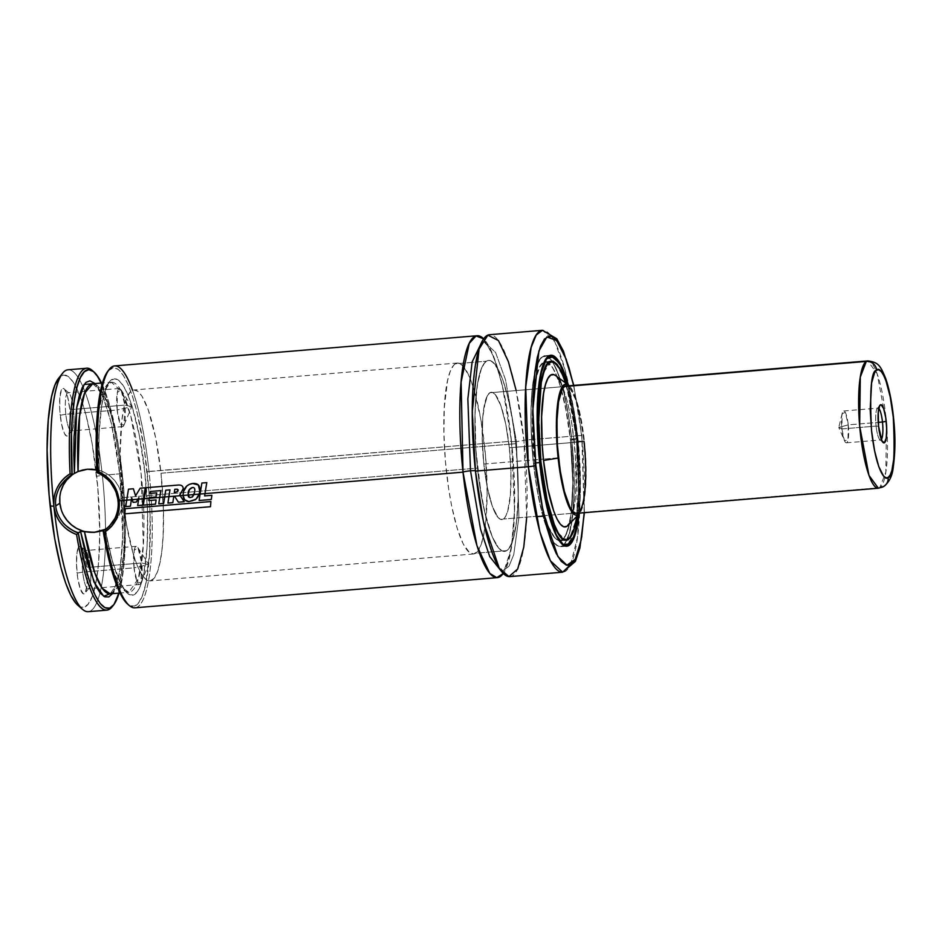 <?xml version="1.0" encoding="UTF-8"?>
<svg xmlns="http://www.w3.org/2000/svg" width="942" height="942" viewBox="0 0 942 942"><rect width="100%" height="100%" fill="white"/><g stroke="black" fill="none" stroke-linecap="round" stroke-linejoin="round"><path stroke-width="0.71" stroke-dasharray="4.71 3.53" d="M128.289 604.658A119.775 25.257 85.2 0 0 147.129 471.742L511.482 441.233A121.365 25.587 -94.8 0 0 483.705 338.873L494.008 357.359L502.274 385.172L511.482 441.233A6.382 0.695 -6.1 0 0 511.353 441.398A6.382 0.695 -6.1 0 0 516.428 441.527L505.571 379.932L495.563 352.438L483.929 341.581L481.727 342.264L483.929 341.581L495.563 352.438L505.571 379.932L516.428 441.527A6.382 0.695 173.9 0 1 511.353 441.398A6.382 0.695 173.9 0 1 511.482 441.233L514.52 510.576L511.318 548.197L503.24 573.466A121.365 25.587 -94.8 0 0 511.482 441.233L149.001 471.4A121.365 25.587 -94.8 0 1 129.101 605.423M500.72 570.452L503.016 570.758L508.974 566.283L513.779 554.508L518.924 517.064L516.428 441.527L518.924 517.064L513.779 554.508L508.974 566.283L503.016 570.758L500.72 570.452M137.909 547.573L148.648 564.517L134.047 567.849L137.179 581.979L140.853 583.004L141.7 562.963L148.648 564.517L141.7 562.963A19.158 4.039 -94.8 0 1 139.463 584.511A19.158 4.039 -94.8 0 1 134.047 567.849L82.708 572.124A19.158 4.039 85.2 0 0 88.124 588.785A19.158 4.039 85.2 0 0 90.361 567.237L141.7 562.963L90.361 567.237A19.158 4.039 -94.8 0 1 88.96 588.255A19.158 4.039 -94.8 0 1 82.708 572.124L77.091 573.125A23.95 5.051 85.2 0 0 84.898 593.295A23.95 5.051 85.2 0 0 86.652 567.025L90.361 567.237L86.652 567.025L84.439 554.379L81.365 547.031L79.34 546.395L77.103 552.083L76.479 563.834L77.668 577.682L80.282 588.974L83.414 593.896L85.286 592.706L87.041 584.664L86.652 567.025A23.95 5.051 85.2 0 0 81.012 546.666A23.95 5.051 85.2 0 0 77.091 573.125L82.708 572.124A19.158 4.039 -94.8 0 1 84.38 550.835A19.158 4.039 -94.8 0 1 85.852 550.964A19.158 4.039 -94.8 0 1 90.361 567.237A19.158 4.039 85.2 0 0 84.945 550.587A19.158 4.039 85.2 0 0 84.38 550.835A19.158 4.039 85.2 0 0 82.708 572.124L134.047 567.849A19.158 4.039 -94.8 0 1 136.284 546.313A19.158 4.039 -94.8 0 1 141.7 562.963L137.909 547.573L134.176 550.399L134.047 567.849L148.648 564.517L140.853 583.004M121.035 389.705L131.786 406.65L117.173 409.982L120.305 424.112L123.979 425.136L124.827 405.107L131.786 406.65L124.827 405.107A19.158 4.039 -94.8 0 1 122.59 426.644A19.158 4.039 -94.8 0 1 117.173 409.982L65.834 414.256A19.158 4.039 85.2 0 0 71.251 430.918A19.158 4.039 85.2 0 0 73.488 409.381L124.827 405.107L73.488 409.381A19.158 4.039 -94.8 0 1 72.087 430.388A19.158 4.039 -94.8 0 1 65.834 414.256L60.217 415.257A23.95 5.051 85.2 0 0 68.024 435.428A23.95 5.051 85.2 0 0 69.779 409.158L73.488 409.381L69.779 409.158L67.565 396.511L64.492 389.164L63.455 388.387L61.583 389.576L59.829 397.618L59.817 410.582L61.548 424.088L64.445 433.591L66.552 436.028L68.413 434.839L69.166 432.92L70.167 426.797L69.779 409.158A23.95 5.051 85.2 0 0 64.138 388.81A23.95 5.051 85.2 0 0 60.217 415.257L65.834 414.256A19.158 4.039 -94.8 0 1 68.978 393.097A19.158 4.039 -94.8 0 1 73.488 409.381A19.158 4.039 85.2 0 0 68.071 392.72A19.158 4.039 85.2 0 0 65.834 414.256L117.173 409.982A19.158 4.039 -94.8 0 1 119.41 388.445A19.158 4.039 -94.8 0 1 124.827 405.107L121.035 389.705L117.303 392.531L117.173 409.982L131.786 406.65L123.979 425.136M63.008 522.633C59.534 519.172 57.121 513.578 55.743 505.878M105.433 529.251C110.108 561.503 125.345 609.91 137.791 591.081C150.178 572.171 148.942 504.888 144.903 473.167C142.077 440.656 129.69 380.486 115.101 378.778C100.488 377.224 96.873 437.653 99.24 471.377L98.945 434.78L101.724 404.825L104.185 393.579L107.247 385.325L110.826 380.332L114.806 378.766L119.045 380.662L123.426 385.961L127.794 394.51L132.021 406.014L139.498 436.37L144.903 473.167L147.541 511.718L147.093 547.125L143.608 574.879L140.853 584.735L137.532 591.458L133.752 594.838L129.631 594.755L125.31 591.211L120.917 584.334L112.487 561.538L105.045 529.404M109.672 525.789L107.4 527.85M100.382 531.1L106.022 528.815L114.983 521.621A31.934 31.027 -122.5 0 0 122.119 498.047L117.974 500.697C118.716 506.384 117.715 512.26 114.983 518.3M106.422 528.615A31.934 31.027 -122.5 0 0 108.177 527.567A31.934 31.027 -122.5 0 0 114.936 521.68M577.941 438.525A95.813 20.206 -94.8 0 1 579.012 514.085L580.343 493.208L580.366 475.698L577.941 438.525L571.723 439.043L577.941 438.525A95.813 20.206 -94.8 0 0 568.262 384.913L574.184 411.56L577.941 438.525M533.455 463.452A95.813 20.206 85.2 0 0 560.537 546.737A95.813 20.206 85.2 0 0 571.723 439.043L569.38 420.803L564.694 395.84L558.959 375.646L552.683 361.963L548.456 357.065L546.395 355.97L542.462 356.535L540.637 358.184L535.916 368.416L532.63 385.773L531.053 408.769L531.041 426.279L532.56 454.115L535.798 481.703L540.484 506.666L546.219 526.861L552.495 540.543L554.614 543.428L558.783 546.537L562.715 545.971L564.541 544.323L567.826 538.353L570.534 529.027L572.548 516.722L574.125 493.726L574.137 476.216L571.723 439.043A95.813 20.206 85.2 0 0 544.641 355.758A95.813 20.206 85.2 0 0 533.455 463.452L539.684 462.934L533.455 463.452M539.801 462.852L533.525 463.417A95.495 20.135 85.2 0 0 560.514 546.419A95.495 20.135 85.2 0 0 566.743 540.425A95.495 20.135 85.2 0 0 571.653 439.09L577.564 438.595A95.495 20.135 -94.8 0 1 566.425 545.924L575.374 532.442L579.636 501.332L577.564 438.595L578.812 514.297L580.307 484.388L578.706 447.886L574.078 411.819L568.026 384.736L577.564 438.595L568.544 387.433L560.243 364.601L550.575 355.593A95.495 20.135 -94.8 0 1 577.564 438.595L571.653 439.09A95.495 20.135 85.2 0 0 551.8 360.963A95.495 20.135 85.2 0 0 544.664 356.076A95.495 20.135 85.2 0 0 533.525 463.417L539.436 462.922A95.495 20.135 -94.8 0 1 546.572 358.019L539.825 377.2L537.081 407.144L539.672 462.887M540.578 462.192L538.636 403.235L542.651 373.998L551.058 361.316A89.749 18.922 -94.8 0 0 547.302 363.6A89.749 18.922 -94.8 0 0 540.578 462.192L534.667 462.687A89.749 18.922 85.2 0 0 560.031 540.696A89.749 18.922 85.2 0 0 570.511 439.82L576.798 439.255L566.012 383.253L573.254 413.903L576.422 439.325A89.749 18.922 -94.8 0 1 569.969 537.588L576.151 519.266L578.647 491.265L576.422 439.325L570.511 439.82L566.99 414.551L560.431 386.126L554.661 371.124L550.681 364.907L546.784 361.999L544.912 361.834L541.391 364.071L536.975 373.656L534.75 383.83L533.207 396.594L532.312 419.508L533.82 453.926L539.66 495.763L546.619 522.068L550.517 531.37L556.463 539.472L560.266 540.661L563.775 538.424L565.388 536.033L569.404 524.105L571.288 512.578L572.866 482.987L570.511 439.82A89.749 18.922 85.2 0 0 545.147 361.81A89.749 18.922 85.2 0 0 534.667 462.687L540.578 462.192A89.749 18.922 -94.8 0 0 561.868 538.577A89.749 18.922 -94.8 0 0 565.942 540.202L556.863 531.724L549.056 510.27L540.578 462.192M555.462 363.235L563.21 376.588L569.474 397.288L576.422 439.325A89.749 18.922 -94.8 0 0 555.462 363.235M534.726 462.64L540.826 462.133L534.726 462.64A89.431 18.852 85.2 0 0 560.007 540.367A89.431 18.852 85.2 0 0 570.44 439.855A89.431 18.852 85.2 0 0 545.171 362.128A89.431 18.852 85.2 0 0 534.726 462.64L532.383 419.626L533.961 390.141L535.833 378.649L539.837 366.768L543.145 362.847L546.807 362.317L552.671 367.91L556.616 375.681L560.396 386.361L565.471 406.897L570.44 439.855L576.669 439.337L570.44 439.855L572.795 482.881L571.217 512.366L568.156 528.568L565.341 535.739L562.033 539.66L560.243 540.343L558.37 540.178L554.485 537.281L548.562 526.813L542.992 509.834L538.247 487.815L534.726 462.64M565.742 383.053A89.431 18.852 -94.8 0 1 576.669 439.337L571.688 406.379L565.742 383.053M567.967 525.483A76.514 16.132 85.2 0 0 574.09 440.986L584.393 441.315L578.317 406.591L572.771 390.965L569.274 385.761A65.799 13.871 -94.8 0 1 584.393 441.315L574.09 440.986A76.514 16.132 85.2 0 0 555.474 375.493M509.339 447.78L584.016 441.562L509.339 447.78L505.783 424.23L500.826 405.507L495.233 394.462L492.454 392.39L489.84 392.767L487.473 395.569L485.471 400.691L482.787 417.012L482.222 439.266L483.823 464.053A63.879 13.471 85.2 0 0 501.886 519.572A63.879 13.471 85.2 0 0 509.339 447.78A63.879 13.471 85.2 0 0 491.288 392.249A63.879 13.471 85.2 0 0 483.823 464.053L487.379 487.591L492.336 506.313L497.941 517.37L500.708 519.431L503.334 519.054L505.689 516.263L507.703 511.141L510.376 494.809L510.953 472.566L509.339 447.78L505.783 424.23L500.826 405.507L495.233 394.462L492.454 392.39L489.84 392.767L564.505 386.55L489.84 392.767L487.473 395.569L483.882 407.933L482.787 417.012L482.222 439.266L483.823 464.053L543.393 459.095L483.823 464.053L487.379 487.591L492.336 506.313L497.941 517.37L500.708 519.431L503.334 519.054A63.879 13.471 85.2 0 0 509.693 451.277A63.879 13.471 85.2 0 0 491.288 392.249A63.879 13.471 85.2 0 0 489.84 392.767A63.879 13.471 85.2 0 0 483.47 460.544A63.879 13.471 85.2 0 0 501.886 519.572A63.879 13.471 85.2 0 0 503.334 519.054L505.689 516.263L507.703 511.141L510.376 494.809L510.953 472.566L509.339 447.78M558.5 457.836L543.393 459.095L558.5 457.836M515.71 443.706A95.813 20.206 -94.8 0 1 504.535 551.4A95.813 20.206 -94.8 0 1 477.453 468.115L122.754 497.647A95.813 20.206 85.2 0 0 149.837 580.931A95.813 20.206 85.2 0 0 161.011 473.237L515.71 443.706L161.011 473.237L155.689 437.912L148.259 409.829L141.971 396.146L137.756 391.26L133.682 389.976L129.937 392.378L126.64 398.336L123.944 407.662L121.918 419.967L120.235 451.548L121.848 488.297L126.511 524.612L133.517 554.968L137.567 566.401L141.795 574.726L146.022 579.624L150.084 580.896L153.829 578.506L157.126 572.536L159.834 563.222L161.847 550.917L163.096 536.092L163.437 510.411L161.011 473.237A95.813 20.206 85.2 0 0 133.941 389.953A95.813 20.206 85.2 0 0 122.754 497.647L477.453 468.115A95.813 20.206 -94.8 0 1 488.639 360.421A95.813 20.206 -94.8 0 1 515.71 443.706L517.829 471.73L518.112 498.389L516.546 521.385L513.26 538.753L510.246 546.431L506.702 550.634L504.782 551.376L500.72 550.093L498.612 548.091L492.266 536.869L486.296 518.689L481.209 495.092L475.84 449.405L474.933 422.028L475.369 405.26L477.535 383.936L481.338 368.817L484.635 362.847L486.461 361.198L490.393 360.633L492.454 361.728L498.801 370.371L502.957 380.309L506.867 393.144L511.953 416.741L515.71 443.706L517.829 471.73L518.112 498.389L516.546 521.385L514.532 533.69L511.824 543.016L508.527 548.974L506.702 550.634L475.592 553.225A95.813 20.206 85.2 0 0 485.13 451.548A95.813 20.206 85.2 0 0 457.518 363.011A95.813 20.206 85.2 0 0 455.351 363.789L486.461 361.198A95.813 20.206 -94.8 0 1 488.639 360.421A95.813 20.206 -94.8 0 1 516.251 448.957A95.813 20.206 -94.8 0 1 506.702 550.634A95.813 20.206 -94.8 0 1 504.535 551.4A95.813 20.206 -94.8 0 1 476.923 462.863A95.813 20.206 -94.8 0 1 486.461 361.198L455.351 363.789L453.526 365.437L450.229 371.407L447.521 380.721L444.259 407.851L443.918 433.532L445.436 461.368L448.675 488.957L451.665 506.031L457.106 528.026L463.252 544.04L469.599 552.683L473.673 553.967L477.417 551.565L480.714 545.606L483.411 536.281L485.436 523.976L487.108 492.395L485.507 455.645L480.844 419.331L473.838 388.975L469.787 377.542L463.44 366.32L459.272 363.223L455.351 363.789A95.813 20.206 85.2 0 0 445.802 465.454A95.813 20.206 85.2 0 0 473.414 553.99A95.813 20.206 85.2 0 0 475.592 553.225L506.702 550.634L502.781 551.188L498.612 548.091L492.266 536.869L484.482 511.329L478.536 477.347L475.84 449.405L475.051 413.432L476.617 390.435L478.642 378.131L481.338 368.817L484.635 362.847L488.38 360.456L490.393 360.633L494.55 363.73L498.801 370.371L502.957 380.309L508.68 400.503L513.378 425.466L515.71 443.706M62.773 373.103A121.365 25.587 -94.8 0 1 82.837 386.491A121.365 25.587 -94.8 0 1 102.337 475.286L96.708 476.287A116.584 24.574 85.2 0 0 58.71 378.131L63.455 374.998L68.401 376.553L73.547 382.499L81.189 399.149L85.946 414.763L92.139 443.47L97.803 487.662L99.77 532.371L98.604 562.127L96.602 578.706L93.717 591.929L91.975 597.11L87.971 604.375L83.414 607.284L80.977 607.06L77.621 605.047M526.672 517.511L523.929 440.197A6.382 0.695 173.9 0 1 516.428 441.527A6.382 0.695 -6.1 0 0 523.929 440.197A121.365 25.587 85.2 0 0 489.628 334.704M570.558 564.635L577.434 537.576L579.942 501.226L576.822 435.793L523.929 440.197L576.822 435.793L565.353 370.771L554.803 341.758L542.521 330.301A121.365 25.587 -94.8 0 1 576.822 435.793A6.382 0.695 173.9 0 1 581.897 435.91A6.382 0.695 -6.1 0 0 576.822 435.793A121.365 25.587 -94.8 0 1 562.657 572.206M573.596 385.396L581.767 436.087A6.382 0.695 -6.1 0 0 581.897 435.91A6.382 0.695 173.9 0 1 581.767 436.087L584.193 512.719L584.676 480.703L582.851 447.297L578.953 414.197L573.596 385.396M93.246 371.407A121.365 25.587 -94.8 0 1 121 473.732L102.337 475.286A121.365 25.587 85.2 0 0 82.837 386.491A121.365 25.587 85.2 0 0 68.036 369.794M134.836 607.814A121.365 25.587 85.2 0 0 149.001 471.4A121.365 25.587 85.2 0 0 114.7 365.908M126.711 500.143L131.397 499.755L126.711 500.143M132.245 499.684L137.944 499.213L132.245 499.684M138.627 499.154L143.467 498.754L138.627 499.154M144.279 498.683L149.154 498.283L144.279 498.683M159.74 497.4L164.638 496.987L159.74 497.4M168.889 496.634L180.181 495.692L168.889 496.634M183.031 495.457L188 495.045L183.031 495.457M193.958 494.55L199.162 494.114L193.958 494.55M200.081 494.032L204.967 493.632L200.081 494.032M99.24 471.377L97.014 472.802L99.251 471.118L96.743 469.987L99.251 471.118M108.153 370.807L113.652 367.615L118.351 369.5L123.214 375.199L128.077 384.548L132.787 397.23L137.179 412.843L144.467 450.712L149.013 493.267L150.061 514.591L149.519 553.872L145.586 584.511L142.489 595.297L138.757 602.562L134.529 606.059L129.925 605.682L127.606 604.093M96.461 462.11L98.757 410.606L103.75 390.435L111.356 382.216L121.6 391.401L130.761 415.787L141.147 473.826L143.302 545.418L138.38 578.612L128.854 592.294L120.847 586.725L113.476 571.488L103.255 530.64A105.398 22.219 -94.8 0 0 128.854 592.294A105.398 22.219 -94.8 0 0 142.254 485.413A105.398 22.219 -94.8 0 0 111.356 382.216A105.398 22.219 -94.8 0 0 96.461 462.11M110.179 593.849A105.398 22.219 85.2 0 0 123.579 486.967A105.398 22.219 85.2 0 0 92.693 383.771L102.937 392.944L112.098 417.341L122.484 475.38L124.627 546.972L119.705 580.166L110.179 593.849C111.356 593.119 115.242 593.79 119.646 571.193C123.696 545.759 123.802 513.826 119.952 475.392C115.925 439.667 109.943 412.926 102.007 395.193C95.943 382.958 94.059 384.466 92.693 383.771M76.432 472.295L75.454 472.813M112.557 593.648L115.96 586.807L118.727 576.951L120.823 564.282L122.825 532.183L121.706 494.597L117.62 456.317L111.074 422.193L102.902 396.582L98.533 388.033L95.071 383.571L104.02 399.29L111.439 423.712L120.011 475.239L122.719 537.658L119.975 570.228L113.381 592.4M119.022 593.107L123.061 572.63L124.627 555.945L125.345 537.081L124.12 495.339L119.575 452.784L116.219 432.931L107.894 399.302L101.536 383.029A119.775 25.257 -94.8 0 1 123.496 486.967A119.775 25.257 -94.8 0 1 119.022 593.107M77.597 605.023A116.584 24.574 85.2 0 0 99.77 531.394A116.584 24.574 85.2 0 0 96.708 476.287L102.337 475.286A121.365 25.587 -94.8 0 1 105.504 529.192A121.365 25.587 85.2 0 0 102.337 475.286L121 473.732A121.365 25.587 -94.8 0 1 112.769 605.953M88.171 611.699A121.365 25.587 85.2 0 0 100.005 592.789A121.365 25.587 85.2 0 0 105.504 529.204A121.365 25.587 -94.8 0 1 100.005 592.789A121.365 25.587 -94.8 0 1 82.437 609.309M509.763 576.61A121.365 25.587 85.2 0 0 523.929 440.197L516.075 390.188M562.645 386.314L565.954 386.032A63.879 13.471 -94.8 0 1 584.016 441.562L580.46 418.012L575.503 399.29L569.898 388.245L566.024 386.032M584.393 441.315L586.054 466.843L585.465 489.758L582.709 506.584L579.872 513.084A65.799 13.871 -94.8 0 0 584.393 441.315M577.999 512.848L580.366 510.046L582.368 504.924L585.053 488.592L585.618 466.349L584.016 441.562M576.834 516.334L578.612 498.012L579.012 482.363L576.669 439.337A89.431 18.852 -94.8 0 1 576.834 516.334M555.556 375.552L557.193 377.118M560.572 382.428L567.025 400.609L569.828 412.784L572.218 426.42L575.374 455.928L576.009 484.647L575.327 497.329L574.019 508.209L572.124 516.887L569.722 523.01M577.069 516.098L576.798 439.255L579.153 482.587L577.069 516.098M578.824 514.285L577.823 438.595L568.038 384.748M539.436 462.922L546.937 508.103L553.708 530.228L562.068 544.193A95.495 20.135 -94.8 0 1 539.436 462.922M533.525 463.417L531.111 426.361L531.123 408.91L532.689 385.996L534.703 373.727L538.977 361.033L542.498 356.841L546.419 356.288L550.564 359.373L552.683 362.258L556.887 370.559L562.833 388.693L567.908 412.207L571.653 439.09L573.76 467.008L574.043 493.584L572.489 516.51L569.203 533.808L564.493 544.005L560.761 546.395L558.759 546.219L556.71 545.124L552.495 540.237L548.291 531.947L542.333 513.814L537.27 490.299L533.525 463.417M115.383 521.138L118.751 516.028L121.035 510.328L122.177 504.264L122.119 498.047A31.934 31.027 -122.5 0 0 73.829 473.72A31.934 31.027 -122.5 0 0 72.251 474.792L81.624 470.176L87.63 469.069L93.764 469.175L99.793 470.482L105.48 472.955L110.614 476.487L114.995 480.95L118.456 486.166L120.859 491.948L122.119 498.047L117.974 500.697L114.959 489.781M102.525 475.498L110.826 482.987M64.774 480.455L69.237 476.676M60.959 490.947L59.829 497.023M61.148 509.339L63.55 515.121M82.213 530.805L88.242 532.112M132.551 390.294A121.365 25.587 -94.8 0 1 149.001 471.4L147.129 471.742A119.775 25.257 85.2 0 0 108.083 370.901M112.098 606.848A121.365 25.587 85.2 0 0 121 473.732A121.365 25.587 85.2 0 0 92.434 370.63M143.584 498.671L145.362 487.756L140.311 488.18L135.683 495.798L133.517 488.745L128.618 489.157L126.829 500.072L131.515 499.684L131.821 497.788L132.375 499.613L138.062 499.142L138.992 497.588L138.757 499.083L143.584 498.671L138.757 499.083L137.791 505.454L142.642 505.053L143.584 498.671L142.642 505.053L137.791 505.454L138.992 497.588L138.062 499.142L132.375 499.613L133.199 502.239L136.378 501.98L138.062 499.142L136.378 501.98L133.199 502.239L131.821 497.788L130.526 506.089L125.863 506.478L128.489 489.181L133.517 488.745L135.683 495.798L140.181 488.203L145.362 487.756L143.584 498.671M131.515 499.684L126.829 500.072L125.863 506.478L130.526 506.089L131.515 499.684M179.84 494.927L180.311 495.622L179.84 494.927L183.349 488.663C183.254 485.848 181.37 484.647 177.708 485.083L146.163 487.685L144.397 498.612L156.16 496.905L156.855 492.784L150.049 493.361L150.367 491.441L160.952 490.558L159.869 497.317L164.768 496.917L165.851 490.158L170.09 489.805L169.018 496.564L180.311 495.622L169.018 496.564L168.065 502.969L172.951 502.569L173.846 496.634L174.894 496.528L178.521 502.086L184.349 501.591L180.311 495.622L184.349 501.591L178.521 502.086L174.894 496.528L173.846 496.634L172.951 502.569L168.065 502.969L170.09 489.805L165.851 490.158L164.768 496.917L159.869 497.317L158.904 503.746L163.802 503.346L164.768 496.917L163.802 503.346L158.904 503.746L160.952 490.558L150.367 491.441L149.919 493.408L156.855 492.784L156.16 496.905L149.401 497.47L148.789 500.567L149.283 498.2L144.397 498.612L146.163 487.685L177.708 485.083C181.37 484.647 183.254 485.848 183.349 488.663L179.946 494.856M177.956 491.288L174.447 492.642L174.918 489.251L177.39 489.145L178.344 489.946L177.956 491.288L177.39 489.145L174.788 489.287L174.447 492.642L177.956 491.288M143.325 505.147L144.397 498.612L143.325 505.147M155.512 504.135L143.443 505.042L155.512 504.135M156.101 499.955L155.642 504.017L156.231 499.861L148.918 500.473L156.101 499.955M210.914 501.544L125.357 508.55L124.933 513.684L125.357 508.55L211.032 501.427L210.596 506.56L124.815 513.837L210.478 506.714L210.914 501.544M205.085 493.561L206.91 482.598L202 483.01L200.21 493.961L205.085 493.561L204.614 495.916L205.085 493.561L200.21 493.961L201.871 483.034L206.91 482.598L205.085 493.561M199.127 500.485L200.21 493.961L199.127 500.485M211.302 499.472L199.245 500.379L211.302 499.472M211.879 495.315L211.42 499.366L212.009 495.221L204.732 495.822L211.879 495.315M192.804 483.482C188.059 484.141 184.997 486.826 183.631 491.536L183.16 495.386L188.129 494.974L189.53 489.51L192.651 487.461C194.711 487.202 195.371 488.874 194.641 492.501L194.087 494.468L199.28 494.044L199.857 490.794L198.503 484.965L192.804 483.482L186.916 485.966L183.631 491.536L183.16 495.386C183.443 499.095 185.386 501.132 188.989 501.497L196.148 499.119L199.28 494.044L199.857 490.794C200.375 485.448 198.032 483.01 192.804 483.482L192.086 483.599M192.651 487.461C190.001 488.239 188.53 490.123 188.259 493.125L188.129 494.974L189.848 497.612L192.427 496.905L194.641 492.501C195.371 488.874 194.711 487.202 192.651 487.461L191.768 487.673M188.518 496.681L188.129 494.974L183.16 495.386L184.797 499.707L188.989 501.497L192.38 501.085L195.477 499.637L199.28 494.044L194.087 494.468L192.592 496.787L189.978 497.517L188.518 496.681M842.148 413.597L838.769 427.421L848.247 424.866L847.965 440.244L844.385 440.515L841.865 428.94L838.769 427.421L841.865 428.94A15.967 3.368 85.2 0 0 846.387 442.822A15.967 3.368 85.2 0 0 848.247 424.866L878.238 422.369L848.247 424.866A15.967 3.368 85.2 0 0 843.738 410.983A15.967 3.368 85.2 0 0 841.865 428.94L876.095 426.09L841.865 428.94L842.148 413.597L845.315 412.443L848.247 424.866L838.769 427.421L844.385 440.515M881.335 439.49A15.967 3.368 -94.8 0 1 880.605 439.973A15.967 3.368 -94.8 0 1 876.095 426.09A15.967 3.368 85.2 0 0 879.852 439.655A15.967 3.368 85.2 0 0 881.335 439.49M878.568 426.231L876.095 426.09L878.568 426.231M878.356 488.227L879.804 487.72L885.845 472.013L886.457 423.088L877.143 373.703L867.759 360.916A63.879 13.471 -94.8 0 1 886.175 419.932A63.879 13.471 -94.8 0 1 879.804 487.72L503.334 519.054L879.804 487.72A9.585 9.314 -122.5 0 0 884.055 486.249M878.756 408.487A15.967 3.368 85.2 0 0 877.261 408.569A15.967 3.368 85.2 0 0 876.095 426.09A15.967 3.368 -94.8 0 1 877.956 408.133A15.967 3.368 -94.8 0 1 878.756 408.487M511.353 441.386C507.726 408.651 502.404 382.24 495.386 362.164C492.796 354.981 490.287 349.6 487.874 345.997L483.705 341.569L480.761 346.632C478.936 350.671 477.335 356.535 475.957 364.236C473.873 376.188 472.707 390.871 472.472 408.286L475.592 470.953C477.653 490.064 480.455 507.55 484.023 523.387L491.559 550.175C494.15 557.358 496.658 562.751 499.072 566.342L502.793 570.805C501.98 570.452 505.901 573.313 511 548.056C515.533 519.925 515.651 484.365 511.353 441.386M139.463 584.511L88.124 588.785M88.96 588.255L84.898 593.295M122.59 426.644L71.251 430.918M72.087 430.388L68.024 435.428M104.786 529.734L108.177 527.567M566.766 546.219L560.537 546.737M544.664 356.076L549.245 355.699M565.942 540.202L560.031 540.696M545.171 362.128L549.551 361.763M536.21 516.711L542.886 516.157M473.414 553.99L149.837 580.931M584.405 512.707L581.897 435.922L573.808 385.384M105.504 529.192C110.438 557.181 116.219 576.457 122.872 586.996C125.934 591.093 127.924 592.859 128.854 592.294L120.011 593.024M99.31 471.259C97.756 432.037 100.064 404.507 106.234 388.669C108.624 383.936 110.332 381.781 111.356 382.216L102.525 382.947M457.518 363.011L133.941 389.953M560.007 540.367L564.388 540.013M549.775 361.422L545.147 361.81M560.514 546.419L565.094 546.042M550.858 355.24L544.641 355.758M73.829 473.72L70.426 475.875M68.978 393.097L64.138 388.81M119.41 388.445L68.071 392.72M85.852 550.964L81.012 546.666M136.284 546.313L84.945 550.587M846.387 442.822L880.605 439.973M879.852 439.655L883.078 442.516M877.261 408.569L879.969 405.213M843.738 410.983L877.956 408.133"/><path stroke-width="1.41" d="M463.017 472.154L461.109 382.052L469.281 343.324L476.051 335.953L483.705 338.873A121.365 25.587 -94.8 0 0 477.182 335.741A121.365 25.587 -94.8 0 0 463.017 472.154A6.382 0.695 173.9 0 1 470.517 470.812A6.382 0.695 -6.1 0 0 463.017 472.154L204.967 493.632L463.017 472.154L476.946 545.701L489.816 573.454L496.799 577.658L503.24 573.466A121.365 25.587 -94.8 0 1 497.317 577.646A121.365 25.587 -94.8 0 1 463.017 472.154M481.727 342.264L472.13 361.952L467.844 398.984L470.517 470.812L480.55 529.263L489.722 556.569L500.72 570.452L489.722 556.569L480.55 529.263L470.517 470.812A6.382 0.695 173.9 0 1 475.427 470.823A6.382 0.695 -6.1 0 0 470.517 470.812L467.844 398.984L472.13 361.952L481.727 342.264M127.488 603.999L129.101 605.423A121.365 25.587 -94.8 0 1 104.574 532.171L103.184 531.111A119.775 25.257 85.2 0 0 127.488 603.999A119.775 25.257 85.2 0 0 128.289 604.658M105.045 529.404L94.106 532.395L81.059 531.241L78.304 532.748C72.263 530.782 67.165 527.402 63.008 522.633M105.433 529.251L103.196 530.676L105.457 529.216M114.983 518.3L109.672 525.789M107.4 527.85L103.196 530.676C106.399 530.216 115.054 519.89 114.995 518.277C117.738 512.118 118.727 506.254 117.974 500.697C117.55 495.139 115.324 489.44 111.297 483.599C111.015 481.986 100.276 472.778 97.014 472.802L96.202 451.383L97.415 413.397L99.299 397.701L101.96 384.913L105.316 375.458L108.153 370.807M60.959 490.947L63.255 485.26L66.611 480.149L72.251 474.792A31.934 31.027 -122.5 0 0 59.888 503.228L55.743 505.878L59.888 503.228A31.934 31.027 -122.5 0 0 106.422 528.615M579.012 514.085A95.813 20.206 -94.8 0 1 566.766 546.219A95.813 20.206 -94.8 0 1 539.684 462.934A95.813 20.206 -94.8 0 1 550.858 355.24A95.813 20.206 -94.8 0 1 568.262 384.913L561.02 365.19L554.673 356.547L552.613 355.452L548.691 356.017L545.147 360.209L543.569 363.636L539.766 378.755L537.599 400.079L537.258 425.76L538.777 453.597L542.027 481.185L546.713 506.148L552.436 526.342L558.724 540.025L562.939 544.912L565.012 546.019L567.013 546.195L570.758 543.805L575.48 533.572L579.012 514.085M546.572 358.019A95.495 20.135 -94.8 0 1 550.575 355.593L546.572 358.019M539.801 462.852L537.317 420.344L541.014 373.338L546.501 358.843L553.79 356.582L561.42 366.591L568.026 384.76L563.092 370.312L558.9 362.034L554.708 357.171L550.67 355.911L546.937 358.29L542.251 368.44L538.977 385.69L537.741 400.409L537.305 417.07L538.212 444.271L539.801 462.852L543.546 489.652L548.597 513.084L552.483 525.836L556.616 535.704L562.916 544.288L566.954 545.559L570.675 543.181L572.383 540.649L576.634 527.991L578.812 514.297L575.362 533.054L569.886 544.017L563.104 544.417L556.157 534.773L545.347 499.142L539.672 462.887M549.775 361.422L555.462 363.235A89.749 18.922 -94.8 0 0 551.058 361.316C540.661 360.197 534.903 411.183 540.838 462.192L540.838 462.192C545.218 506.36 557.334 542.251 565.942 540.202A89.749 18.922 -94.8 0 0 569.969 537.588L574.373 528.05L576.834 516.334A89.431 18.852 -94.8 0 1 566.224 539.848A89.431 18.852 -94.8 0 1 540.955 462.122A89.431 18.852 -94.8 0 1 551.388 361.61A89.431 18.852 -94.8 0 1 565.742 383.053L560.879 370.901L556.91 364.695L553.025 361.799L549.363 362.329L547.655 363.871L544.582 369.441L541.038 383.559L539.012 403.459L538.612 419.108L540.955 462.122L547.514 502.451L552.86 521.303L558.724 534.067L562.668 538.636L564.599 539.66L568.262 539.142L569.969 537.599L565.942 540.202M566.012 383.253L559.642 368.028L552.613 361.069L546.148 365.331L541.45 380.003L538.494 423.511L540.826 462.204L545.818 495.327L555.474 528.486L561.762 538.471L568.085 539.919L573.431 531.841L577.069 516.098L573.136 532.607L570.04 538.212L566.519 540.461L562.692 539.26L556.734 531.135L550.94 516.086L547.432 502.816L540.826 462.204L538.471 418.884L538.871 403.117L540.908 383.076L543.134 372.867L547.585 363.247L549.292 361.693L552.989 361.163L556.899 364.083L560.89 370.324L566.012 383.253M568.391 385.007L555.474 375.493A76.514 16.132 85.2 0 0 543.534 460.473L558.123 458.071A65.799 13.871 -94.8 0 1 568.391 385.007A65.799 13.871 -94.8 0 1 569.274 385.761M584.016 441.562A63.879 13.471 -94.8 0 1 576.551 513.355A63.879 13.471 -94.8 0 1 558.5 457.836A63.879 13.471 -94.8 0 1 565.954 386.032M86.699 368.24L68.036 369.794A121.365 25.587 85.2 0 0 53.871 506.195A121.365 25.587 -94.8 0 1 62.773 373.103L58.71 378.131A116.584 24.574 85.2 0 0 50.162 505.984L53.871 506.207C53.188 499.719 54.33 493.526 57.309 487.603C60.276 481.751 64.527 477.147 70.085 473.802A121.365 25.587 -94.8 0 1 86.699 368.24A121.365 25.587 -94.8 0 1 93.246 371.407M573.808 385.384L563.469 351.189L556.816 338.79L542.521 330.301L536.222 335.022L531.147 347.445L525.73 386.974L528.356 466.714L475.463 471.118L528.356 466.714A121.365 25.587 -94.8 0 1 542.521 330.301L489.628 334.704A121.365 25.587 85.2 0 0 475.463 471.118L483.423 521.644L499.26 568.25L508.974 576.61L517.688 568.992L523.764 547.184L526.672 517.511M535.857 465.383L532.842 409.852L538.895 351.013L546.89 336.93L556.722 340.533L566.142 359.137L573.596 385.396L568.85 367.298L563.987 353.58L558.924 343.583L553.849 337.707L551.376 336.4L548.974 336.176L544.476 339.049L540.52 346.209L537.281 357.395L534.856 372.161L532.972 399.761L532.948 420.768L535.857 465.383A6.382 0.695 173.9 0 1 528.356 466.714A6.382 0.695 -6.1 0 0 535.857 465.383L542.251 507.762L546.466 526.06L551.164 541.462L556.157 553.378L561.244 561.35L566.248 565.07L568.65 565.282L570.958 564.399L575.209 559.36L578.824 550.14L581.661 537.105L584.193 512.719L581.167 539.966L575.221 559.312L566.954 565.247L557.888 556.545L543.24 512.519L535.857 465.383M477.182 335.741L114.7 365.908A121.365 25.587 85.2 0 0 98.086 471.471L106.069 476.181L112.487 483.046L117.008 491.453L119.21 500.767L126.711 500.143L119.21 500.767L119.01 510.187L116.349 518.948L111.474 526.484L104.574 532.171A121.365 25.587 85.2 0 0 134.836 607.814L497.317 577.646M131.397 499.755L132.245 499.684L131.397 499.755M137.944 499.213L132.245 499.696L133.069 502.333L136.249 502.074L138.863 497.659L137.662 505.571L142.513 505.171L143.467 498.754L144.279 498.683L138.627 499.166L137.662 505.571L142.513 505.171L145.233 487.779L140.181 488.203L145.233 487.779L143.467 498.754L138.627 499.166L138.863 497.659L136.249 502.074L133.069 502.333L132.245 499.696L137.932 499.213M149.154 498.283L159.74 497.4L144.279 498.695L143.325 505.147L155.512 504.135L156.101 499.955L148.789 500.567L149.272 497.553L156.031 496.987L156.725 492.843L149.919 493.408L156.725 492.843L156.031 496.987L149.272 497.553L148.789 500.567L156.101 499.955L155.512 504.135L143.325 505.147L144.279 498.695L149.154 498.283M164.638 496.987L168.889 496.634L164.638 496.987M180.181 495.692L183.031 495.457L180.181 495.692M188 495.045L193.958 494.55L183.031 495.468L184.667 499.802L188.859 501.615L195.371 499.719L197.749 497.27L199.151 494.126L200.081 494.032L193.958 494.55L192.462 496.881L189.848 497.612L188.388 496.775L188.129 493.196C188.412 490.17 189.884 488.262 192.521 487.509C194.582 487.25 195.241 488.933 194.511 492.572L192.298 497.011L189.848 497.612L188 495.045L189.401 489.569L192.521 487.509C194.582 487.25 195.241 488.933 194.511 492.572L193.958 494.55L199.151 494.126L195.995 499.236L188.859 501.615C185.268 501.226 183.325 499.178 183.031 495.468L183.502 491.594C184.879 486.873 187.929 484.176 192.663 483.505C197.867 483.01 200.222 485.471 199.728 490.864L199.151 494.126L199.728 490.864L198.362 485L192.663 483.505L189.542 484.306L186.787 486.001L183.502 491.594L183.031 495.468L188 495.045M78.469 605.73L75.902 603.292L70.744 595.214L65.681 583.122L60.924 567.508L54.73 538.8L49.066 494.621L47.1 449.911L48.266 420.156L51.598 396.5L54.895 385.172L58.899 377.907M127.606 604.093L120.223 593.46L115.442 582.015L106.776 550.328L103.184 531.111L104.574 532.171C115.36 525.094 120.235 514.626 119.21 500.767C117.267 486.873 110.226 477.111 98.086 471.471A121.365 25.587 -94.8 0 1 109.437 369.217A121.365 25.587 -94.8 0 1 132.551 390.294M103.585 530.052L105.198 529.333M97.909 470.352L96.743 469.987L96.461 462.11A105.398 22.219 -94.8 0 0 96.743 469.987L97.909 470.352M103.173 530.228A105.398 22.219 -94.8 0 0 103.255 530.64L94.106 532.395L84.509 531.783A105.398 22.219 85.2 0 0 110.179 593.849L120.011 593.024M92.081 469.234L96.743 469.987L87.323 469.257L92.081 469.234M82.625 470.023L87.323 469.257L78.068 471.542L82.625 470.023M92.693 383.771A105.398 22.219 85.2 0 0 78.068 471.542L79.552 416.176L84.568 393.273L92.693 383.771L102.525 382.947M81.059 531.241L84.509 531.783L94.742 572.842L102.136 588.22L110.179 593.849M77.633 471.73L76.432 472.295M69.237 476.676L72.016 474.509A119.775 25.257 -94.8 0 1 94.047 372.066A119.775 25.257 -94.8 0 1 101.536 383.029L98.321 377.271L93.458 371.572L88.76 369.688L84.368 371.69L80.423 377.53L77.067 386.985L74.406 399.773L72.522 415.469L71.486 433.555L72.122 474.874L74.347 473.449L76.738 407.474L84.109 384.454L95.071 383.571L89.914 380.839L85.934 382.405L82.354 387.397L79.293 395.652L76.844 406.897L74.053 436.853L73.806 454.597L74.347 473.449L78.068 471.542M113.381 592.4L103.75 596.31L93.917 581.956L80.541 531.323L78.292 533.184L86.016 569.557L90.55 584.087L95.33 595.532L100.217 603.504L105.033 607.743L109.637 608.132L113.864 604.634L119.022 593.107A119.775 25.257 -94.8 0 1 113.452 605.164A119.775 25.257 -94.8 0 1 78.292 533.184L78.304 532.748C74.948 532.831 63.349 524.199 62.996 522.61C58.581 517.017 56.167 511.435 55.743 505.878C55.001 500.19 56.179 494.197 59.299 487.909L64.774 480.455M112.64 593.531L108.86 596.91L104.739 596.828L100.417 593.283L96.025 586.407L87.594 563.61L80.541 531.323M94.047 372.066L92.434 370.63A121.365 25.587 85.2 0 0 70.085 473.802L72.016 474.509L70.085 473.802C58.451 481.421 53.046 492.219 53.871 506.195L53.871 506.195A121.365 25.587 85.2 0 0 88.171 611.699L106.835 610.145A121.365 25.587 -94.8 0 1 76.573 534.503C70.426 532.312 65.281 528.674 61.159 523.611C57.003 518.489 54.565 512.683 53.871 506.207L50.162 505.984A116.584 24.574 85.2 0 0 77.597 605.023L82.437 609.309A121.365 25.587 -94.8 0 1 53.871 506.207C56.002 519.96 63.573 529.392 76.573 534.503L78.292 533.184L76.573 534.503A121.365 25.587 85.2 0 0 112.098 606.848L113.452 605.164M112.769 605.953A121.365 25.587 -94.8 0 1 106.835 610.145M584.405 512.707L579.907 547.973L575.385 561.408L562.657 572.206A121.365 25.587 -94.8 0 1 528.356 466.714L539.825 531.724L550.375 560.737L562.657 572.206L570.558 564.635M516.075 390.188L508.374 361.634L498.436 340.545L487.85 335.152L479.089 349.035L472.283 411.501L475.463 471.118A121.365 25.587 85.2 0 0 509.763 576.61L562.657 572.206M579.13 513.979A65.799 13.871 -94.8 0 1 558.123 458.071L543.534 460.473A76.514 16.132 85.2 0 0 567.967 525.483L579.13 513.979A65.799 13.871 -94.8 0 0 579.872 513.084L578.211 514.732L575.515 515.121L572.654 512.99L566.884 501.615L561.773 482.328L557.016 445.225L557.052 409.629L559.807 392.814L561.879 387.539L564.305 384.654L567.002 384.265L569.863 386.397M567.131 386.173L564.505 386.55L562.15 389.352L558.559 401.716L556.899 421.38L557.428 445.354L560.066 469.999L564.399 491.547L569.78 506.725L572.606 511.153L575.385 513.213L577.999 512.848M569.722 523.01L566.896 526.366L563.763 526.813L560.431 524.341L557.04 519.042L553.719 511.106L547.785 488.686L543.534 460.473L542.251 445.531L541.615 416.811L543.605 393.261L545.5 384.583L547.903 378.448L550.729 375.093L553.861 374.645L555.556 375.552M557.193 377.118L560.572 382.428M562.068 544.193L566.425 545.924A95.495 20.135 -94.8 0 1 562.068 544.193M110.826 482.987L114.959 489.781M109.437 369.217L108.083 370.901A119.775 25.257 85.2 0 0 96.908 472.437L102.525 475.498M55.743 505.878C54.989 500.32 56.167 494.338 59.287 487.932C59.275 486.296 68.837 475.392 72.122 474.874L74.347 473.449M59.829 497.023L59.888 503.228L61.148 509.339M63.55 515.121L67.012 520.337L71.392 524.8L76.526 528.332L82.213 530.805M88.242 532.112L94.377 532.218L100.382 531.1M96.908 472.437L98.086 471.471L96.908 472.437M125.745 506.596L130.408 506.207L131.397 499.766L126.699 500.155L125.745 506.596L130.408 506.207L131.692 497.871L132.245 499.696L131.692 497.871L131.397 499.766L126.699 500.155L125.745 506.596M140.181 488.203L135.554 495.857L133.387 488.768L128.489 489.181L133.387 488.768L135.554 495.857L140.181 488.203M128.489 489.181L126.699 500.155L128.489 489.181M179.71 494.997L180.181 495.704L168.889 496.646L169.96 489.852L165.721 490.205L164.638 496.999L159.74 497.4L160.823 490.605L150.237 491.488L149.919 493.408L150.237 491.488L160.823 490.605L158.774 503.864L163.672 503.452L164.638 496.999L159.74 497.4L158.774 503.864L163.672 503.452L165.721 490.205L169.96 489.852L167.935 503.087L172.822 502.675L173.717 496.717L174.776 496.611L178.391 502.192L184.232 501.709L180.181 495.704L168.889 496.646L167.935 503.087L172.822 502.675L173.717 496.717L174.776 496.611L178.391 502.192L184.232 501.709L179.71 494.997L183.219 488.71L179.946 494.856M177.579 485.106C181.241 484.671 183.125 485.872 183.219 488.71C183.125 485.872 181.241 484.671 177.579 485.106L146.034 487.72L144.279 498.695L146.034 487.72L177.579 485.106M174.788 489.287L177.261 489.192L177.826 491.347L174.317 492.701L174.788 489.287L174.317 492.701L177.826 491.347L178.215 489.993L177.261 489.192L174.788 489.287M125.227 508.68L210.914 501.544L125.227 508.68L124.815 513.837L210.478 506.714L210.914 501.544L210.478 506.714L124.815 513.837L125.227 508.68M211.879 495.315L204.614 495.916L204.967 493.643L200.081 494.044L199.127 500.485L211.302 499.472L211.879 495.315L211.302 499.472L199.127 500.485L200.081 494.044L204.967 493.643L206.781 482.622L201.871 483.034L206.781 482.622L204.614 495.916L211.879 495.315M201.871 483.034L200.081 494.044L201.871 483.034M191.768 487.673L192.521 487.509M882.477 422.016A15.967 3.368 -94.8 0 1 881.335 439.49A15.967 3.368 85.2 0 0 882.477 422.016L886.222 421.357A19.158 4.039 -94.8 0 1 883.078 442.516A19.158 4.039 -94.8 0 1 878.568 426.231L881.947 440.903L884.42 442.74L886.21 438.195L886.705 428.787L885.751 417.706L883.667 408.675L881.159 404.742L879.663 405.696L878.262 412.125L878.568 426.231A19.158 4.039 -94.8 0 1 879.969 405.213A19.158 4.039 -94.8 0 1 886.222 421.357L882.477 422.016A15.967 3.368 85.2 0 0 878.756 408.487A15.967 3.368 -94.8 0 1 882.477 422.016L878.238 422.369L882.477 422.016M884.055 486.249A9.585 9.314 -122.5 0 0 888.129 477.464C885.186 481.645 875.942 470.341 871.55 430.706C869.501 390.541 871.209 370.336 876.661 370.124C879.604 365.943 888.848 377.247 893.24 416.882C895.289 457.058 893.581 477.253 888.129 477.464A9.585 9.314 57.5 0 1 879.804 487.72A63.879 13.471 -94.8 0 1 878.356 488.227A63.879 13.471 -94.8 0 1 859.952 429.211A63.879 13.471 -94.8 0 1 866.31 361.422A9.585 9.314 57.5 0 1 876.661 370.124A9.585 9.314 -122.5 0 0 866.31 361.422A63.879 13.471 -94.8 0 1 867.759 360.916L564.505 386.55L866.31 361.422L860.282 377.13L859.669 426.055L868.983 475.439L878.356 488.227L576.551 513.355M888.129 477.464L885.904 477.782L883.549 476.028L878.78 466.643L874.576 450.723L871.55 430.706L870.184 409.64L871.597 383.005L874.659 372.502L876.661 370.124L878.886 369.806L881.241 371.56L883.655 375.328L886.01 380.945L890.214 396.865L893.24 416.882L894.606 437.948L894.123 456.858L891.838 470.741L890.131 475.086L888.129 477.464M549.245 355.699L550.575 355.593L559.477 362.894L568.038 384.748M549.551 361.763L551.388 361.61M542.886 516.157L536.21 516.711M564.388 540.013L566.224 539.848M578.824 514.285L573.984 537.258L566.425 545.924L565.094 546.042M878.356 488.227L883.949 486.319C889.224 482.104 892.286 475.922 893.169 467.774C895.183 453.549 895.477 438.654 894.04 423.088C892.533 405.354 889.778 390.577 885.786 378.766C880.37 365.543 878.533 362.281 867.759 360.916L562.645 386.314"/></g></svg>
